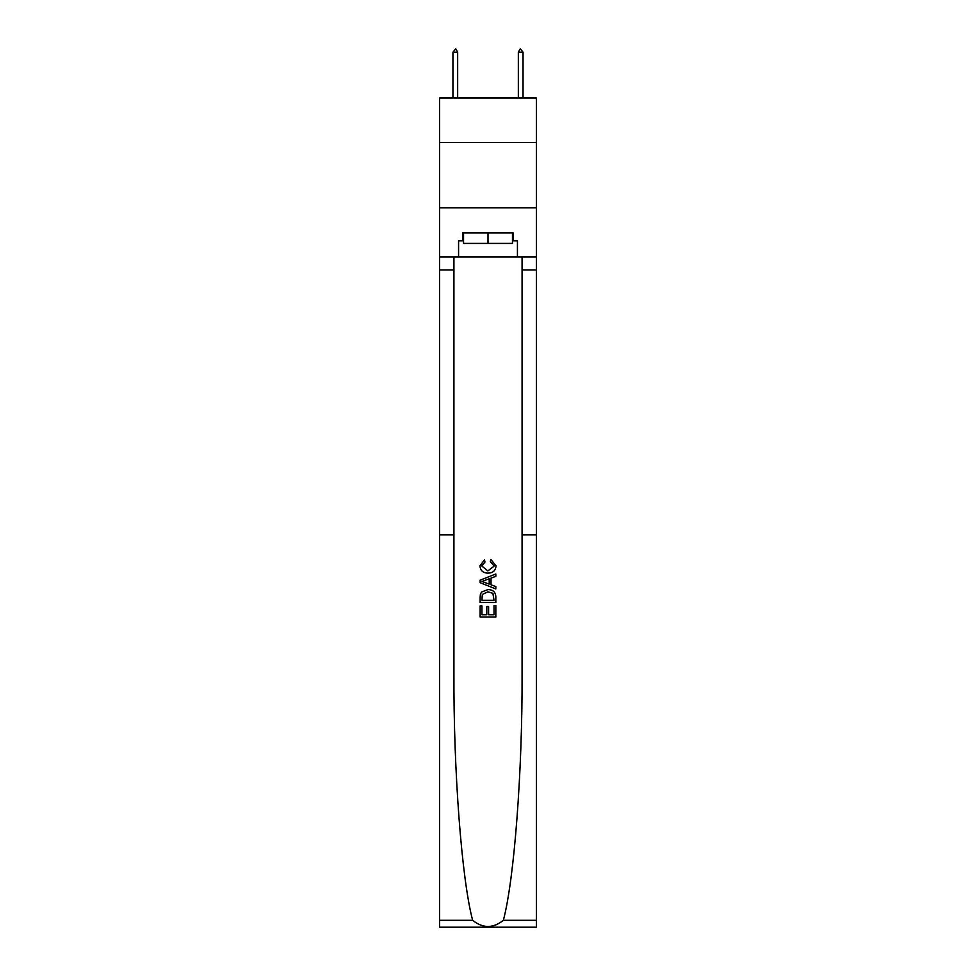 <?xml version="1.0" encoding="UTF-8"?>
<svg xmlns="http://www.w3.org/2000/svg" width="976" height="976" viewBox="0 0 976 976"><rect width="100%" height="100%" fill="white"/><g stroke="black" fill="none" stroke-linecap="round" stroke-linejoin="round"><path stroke-width="1.46" d="M536.397 142.447L536.397 97.978L439.603 97.978L439.603 142.447L536.397 142.447L536.397 207.839L439.603 207.839L439.603 142.447M494.027 605.498L494.027 614.758L488.598 614.758L494.027 614.758L494.027 605.498L495.832 605.498L495.832 616.978L480.143 616.978L480.143 605.901L480.143 616.978M486.78 606.511L486.78 614.758L481.949 614.758L486.78 614.758L486.78 606.511L488.598 606.511L488.598 614.758M481.497 592.066L480.375 594.347L481.497 592.066L487.902 589.614C492.929 589.589 495.564 592.005 495.832 596.861L495.832 602.485L480.143 602.485L480.143 597.117L480.143 602.485M490.818 559.431L490.294 561.639L490.818 559.431L496.04 565.836C495.613 570.655 492.892 573.083 487.878 573.107L487.878 573.107C483.047 573.01 480.412 570.594 479.948 565.873L484.499 559.821L484.974 562.042L481.754 565.982L487.866 570.899L494.234 566.043L490.294 561.639M503.36 920.307L536.397 920.307L536.397 927.2L439.603 927.2L439.603 534.824L453.925 534.824L453.925 673.745C453.523 771.406 461.697 879.23 472.64 920.307C482.876 928.518 493.112 928.518 503.36 920.307C514.303 879.23 522.477 771.406 522.075 673.745L522.075 256.895M480.143 580.208L480.143 582.709L495.832 588.943L480.143 582.709L480.143 580.208L495.832 573.973L480.143 580.208M522.075 534.824L536.397 534.824L536.397 207.839M439.603 534.824L439.603 207.839M453.925 256.895L453.925 534.824M536.397 920.307L536.397 534.824M439.603 256.895L458.574 256.895L458.574 240.804L463.539 240.804M512.461 240.804L513.242 240.804L513.242 232.959L462.758 232.959L462.758 240.804M513.242 240.804L517.426 240.804L517.426 256.895L536.397 256.895M458.574 256.895L517.426 256.895M495.832 573.973L495.832 576.328L491.013 578.109L491.013 584.807L495.832 586.588L495.832 588.943M484.852 582.526L489.196 584.136L489.196 578.78L481.949 581.464L484.852 582.526M489.196 578.78L489.196 584.136M480.143 597.117L480.375 594.347M492.917 593.335L494.027 600.277L492.917 593.335L487.866 591.822L482.278 594.494L481.949 600.277L494.027 600.277L481.949 600.277M480.143 605.901L481.949 605.901L481.949 614.758M463.539 232.959L463.539 243.414L512.461 243.414L512.461 232.959M488 232.959L488 243.414M457.659 52.204L455.694 48.8L452.949 52.204L457.659 52.204L457.659 97.978M452.949 52.204L452.949 97.978M520.306 48.8L523.051 52.204L518.341 52.204L520.306 48.8M523.051 97.978L523.051 52.204M518.341 97.978L518.341 52.204M522.075 269.974L536.397 269.974M453.925 269.974L439.603 269.974M439.603 920.307L472.64 920.307"/></g></svg>
